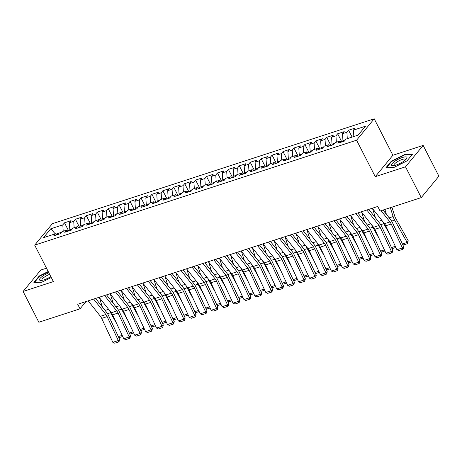 <?xml version="1.0" encoding="UTF-8"?>
<svg xmlns="http://www.w3.org/2000/svg" width="462" height="462" viewBox="0 0 462 462"><rect width="100%" height="100%" fill="white"/><g stroke="black" fill="none" stroke-linecap="round" stroke-linejoin="round"><path stroke-width="0.69" d="M46.495 268.179L40.737 270.056L23.1 291.47L38.848 322.245L80.041 308.818L86.03 301.547M374.214 118.792L52.333 223.712L34.696 245.126L356.577 140.205L374.214 118.792L392.885 155.267L375.248 176.68L405.509 166.817L423.152 145.403L392.885 155.267M423.152 145.403L438.9 176.184L421.263 197.597L405.509 166.817M55.249 233.853L50.791 228.782L43.451 237.699L55.469 233.778L53.777 235.834L60.331 233.697L62.024 231.641L66.395 230.22L64.703 232.27L71.258 230.134L72.95 228.084L77.321 226.657L75.629 228.713L82.184 226.576L83.876 224.52L88.248 223.094L86.556 225.15L93.11 223.013L94.802 220.957L99.174 219.537L97.482 221.587L104.037 219.45L105.729 217.4L110.1 215.973L108.408 218.029L114.963 215.893L116.655 213.837L121.027 212.41L119.335 214.466L125.889 212.329L127.581 210.274L131.953 208.847L130.261 210.903L136.816 208.766L138.508 206.71L142.879 205.29L141.187 207.346L147.742 205.209L149.434 203.153L153.806 201.727L152.113 203.782L158.668 201.646L160.36 199.59L164.732 198.163L163.04 200.219L169.594 198.083L171.287 196.027L175.658 194.606L173.966 196.656L180.521 194.519L182.213 192.469L186.584 191.043L184.892 193.099L191.447 190.962L193.139 188.906L197.511 187.48L195.819 189.535L202.373 187.399L204.065 185.343L208.437 183.922L206.745 185.972L213.3 183.836L214.992 181.785L219.363 180.359L217.671 182.415L224.226 180.278L225.918 178.222L230.29 176.796L228.592 178.852L235.152 176.715L236.844 174.659L241.21 173.238L239.518 175.289L246.079 173.152L247.771 171.096L252.137 169.675L250.444 171.731L257.005 169.594L258.697 167.539L263.063 166.112L261.371 168.168L267.931 166.031L269.623 163.975L273.989 162.549L272.297 164.605L278.852 162.468L280.55 160.412L284.915 158.992L283.223 161.042L289.778 158.905L291.47 156.855L295.842 155.428L294.15 157.484L300.704 155.347L302.396 153.292L306.768 151.865L305.076 153.921L311.631 151.784L313.323 149.728L317.694 148.308L316.002 150.358L322.557 148.221L324.249 146.171L328.621 144.745L326.929 146.8L333.483 144.664L335.175 142.608L339.547 141.181L337.855 143.237L344.409 141.101L346.102 139.045L358.119 135.129L365.465 126.218L353.442 130.134L355.134 128.078L348.579 130.215L346.887 132.271L342.515 133.697L344.213 131.641L337.653 133.778L335.961 135.834L331.595 137.254L333.287 135.204L326.726 137.341L325.034 139.391L320.668 140.818L322.361 138.762L315.8 140.898L314.108 142.954L309.742 144.381L311.434 142.325L304.88 144.462L303.182 146.518L298.816 147.938L300.508 145.888L293.953 148.025L292.261 150.075L287.89 151.501L289.582 149.445L283.027 151.582L281.335 153.638L276.963 155.065L278.655 153.009L272.101 155.145L270.409 157.201L266.037 158.622L267.729 156.572L261.174 158.709L259.482 160.759L255.111 162.185L256.803 160.129L250.248 162.266L248.556 164.322L244.184 165.748L245.876 163.692L239.322 165.829L237.63 167.885L233.258 169.311L234.95 167.256L228.395 169.392L226.703 171.448L222.332 172.869L224.024 170.813L217.469 172.955L215.777 175.006L211.405 176.432L213.097 174.376L206.543 176.513L204.851 178.569L200.479 179.995L202.171 177.939L195.617 180.076L193.925 182.132L189.553 183.553L191.245 181.502L184.69 183.639L182.998 185.689L178.627 187.116L180.319 185.06L173.764 187.197L172.072 189.253L167.7 190.679L169.392 188.623L162.838 190.76L161.146 192.816L156.774 194.236L158.466 192.186L151.911 194.323L150.219 196.373L145.848 197.8L147.54 195.744L140.985 197.88L139.293 199.936L134.921 201.363L136.613 199.307L130.059 201.444L128.367 203.499L123.995 204.926L125.687 202.87L119.132 205.007L117.44 207.063L113.069 208.483L114.767 206.427L108.206 208.564L106.514 210.62L102.148 212.046L103.84 209.991L97.28 212.127L95.588 214.183L91.222 215.61L92.914 213.554L86.354 215.69L84.662 217.746L80.296 219.167L81.988 217.117L75.427 219.254L73.735 221.304L69.369 222.73L71.061 220.674L64.507 222.811L68.682 230.977M50.791 228.782L62.809 224.867L64.507 222.811M421.263 197.597L380.07 211.024L377.737 206.462L77.708 304.262L80.041 308.818M70.236 230.469L69.797 229.602L72.395 228.759M69.369 222.73L69.797 229.602M73.735 221.304L74.134 227.697M55.469 233.778L57.224 234.708M81.162 226.906L80.717 226.045L83.322 225.196M80.296 219.167L80.717 226.045M84.662 217.746L85.06 224.134M66.395 230.22L68.151 231.15M92.088 223.348L91.643 222.482L94.248 221.633M91.222 215.61L91.643 222.482M95.588 214.183L95.986 220.576M77.321 226.657L79.077 227.587M103.014 219.785L102.57 218.919L105.174 218.076M102.148 212.046L102.57 218.919M106.514 210.62L106.913 217.013M88.248 223.094L90.003 224.024M113.941 216.222L113.496 215.361L116.101 214.512M113.069 208.483L113.496 215.361M117.44 207.063L117.839 213.45M99.174 219.537L100.93 220.466M124.867 212.664L124.422 211.798L127.027 210.949M123.995 204.926L124.422 211.798M128.367 203.499L128.765 209.887M110.1 215.973L111.856 216.903M135.793 209.101L135.349 208.235L137.953 207.386M134.921 201.363L135.349 208.235M139.293 199.936L139.691 206.329M121.027 212.41L122.782 213.34M146.72 205.538L146.275 204.678L148.88 203.829M145.848 197.8L146.275 204.678M150.219 196.373L150.618 202.766M131.953 208.847L133.709 209.783M157.646 201.981L157.201 201.114L159.806 200.265M156.774 194.236L157.201 201.114M161.146 192.816L161.544 199.203M142.879 205.29L144.635 206.219M168.572 198.417L168.128 197.551L170.732 196.702M167.7 190.679L168.128 197.551M172.072 189.253L172.47 195.645M153.806 201.727L155.561 202.656M179.499 194.854L179.054 193.994L181.658 193.145M178.627 187.116L179.054 193.994M182.998 185.689L183.397 192.082M164.732 198.163L166.487 199.093M190.425 191.297L189.98 190.431L192.585 189.582M189.553 183.553L189.98 190.431M193.925 182.132L194.323 188.519M175.658 194.606L177.414 195.536M201.351 187.734L200.906 186.867L203.505 186.019M200.479 179.995L200.906 186.867M204.851 178.569L205.249 184.962M186.584 191.043L188.34 191.973M212.277 184.171L211.833 183.304L214.432 182.461M211.405 176.432L211.833 183.304M215.777 175.006L216.17 181.399M197.511 187.48L199.266 188.409M223.198 180.607L222.759 179.747L225.358 178.898M222.332 172.869L222.759 179.747M226.703 171.448L227.096 177.835M208.437 183.922L210.193 184.852M234.124 177.05L233.685 176.184L236.284 175.335M233.258 169.311L233.685 176.184M237.63 167.885L238.022 174.272M219.363 180.359L221.119 181.289M245.051 173.487L244.612 172.621L247.21 171.772M244.184 165.748L244.612 172.621M248.556 164.322L248.949 170.715M230.29 176.796L232.045 177.726M255.977 169.924L255.538 169.063L258.137 168.214M255.111 162.185L255.538 169.063M259.482 160.759L259.875 167.152M241.21 173.238L242.972 174.168M266.903 166.366L266.464 165.5L269.063 164.651M266.037 158.622L266.464 165.5M270.409 157.201L270.801 163.588M252.137 169.675L253.898 170.605M277.829 162.803L277.391 161.937L279.989 161.088M276.963 155.065L277.391 161.937M281.335 153.638L281.728 160.031M263.063 166.112L264.824 167.042M288.756 159.24L288.317 158.379L290.916 157.53M287.89 151.501L288.317 158.379M292.261 150.075L292.654 156.468M273.989 162.549L275.75 163.479M299.682 155.682L299.243 154.816L301.842 153.967M298.816 147.938L299.243 154.816M303.182 146.518L303.58 152.905M284.915 158.992L286.677 159.921M310.608 152.119L310.169 151.253L312.768 150.404M309.742 144.381L310.169 151.253M314.108 142.954L314.507 149.347M295.842 155.428L297.597 156.358M321.535 148.556L321.09 147.69L323.695 146.847M320.668 140.818L321.09 147.69M325.034 139.391L325.433 145.784M306.768 151.865L308.524 152.795M332.461 144.993L332.016 144.132L334.621 143.284M331.595 137.254L332.016 144.132M335.961 135.834L336.359 142.221M317.694 148.308L319.45 149.238M343.387 141.436L342.943 140.569L345.547 139.72M342.515 133.697L342.943 140.569M346.887 132.271L347.285 138.658M328.621 144.745L330.376 145.674M353.442 130.134L353.84 136.521M339.547 141.181L341.303 142.111M375.248 176.68L356.577 140.205M23.1 291.47L53.367 281.601L34.696 245.126M61.469 232.317L56.046 234.084M62.809 224.867L63.207 231.26M385.943 167.723L393.832 167.51L407.034 160.851L412.341 154.4L404.452 154.614L391.256 161.273L385.943 167.723M48.192 271.494L39.218 276.022L33.905 282.473L41.794 282.259L51.259 277.483M348.579 130.215L352.102 137.093M337.653 133.778L341.834 141.938M326.726 137.341L330.908 145.501M315.8 140.898L319.981 149.064M304.88 144.462L309.055 152.627M293.953 148.025L298.129 156.185M283.027 151.582L287.202 159.748M272.101 155.145L276.276 163.311M261.174 158.709L265.35 166.869M250.248 162.266L254.423 170.432M239.322 165.829L243.497 173.995M228.395 169.392L232.571 177.552M217.469 172.955L221.645 181.116M206.543 176.513L210.718 184.679M195.617 180.076L199.792 188.242M184.69 183.639L188.866 191.799M173.764 187.197L177.939 195.362M162.838 190.76L167.019 198.926M151.911 194.323L156.092 202.483M140.985 197.88L145.166 206.046M130.059 201.444L134.24 209.609M119.132 205.007L123.314 213.167M108.206 208.564L112.387 216.73M97.28 212.127L101.461 220.293M86.354 215.69L90.535 223.856M75.427 219.254L79.608 227.414M391.464 161.683L391.256 161.273M404.672 155.036L404.452 154.614M39.426 276.432L39.218 276.022M381.075 210.695L389.951 221.927A6.635 3.321 -108.1 0 1 391.21 224.006L402.379 247.944L403.673 246.696L392.504 222.759A9.956 4.978 71.9 0 0 390.609 219.635L383.033 210.06M372.262 208.247L384.488 223.706A6.635 3.321 -108.1 0 1 385.753 225.785L396.916 249.723L402.379 247.944L402.662 249.365L398.839 250.612L396.916 249.723M403.673 246.696L403.176 248.868L402.662 249.365M386.405 214.316L384.875 209.459M402.414 244L407.166 242.452L394.663 220.137A9.956 4.978 -108.1 0 1 393.133 216.568L390.338 207.681M407.472 243.653L407.166 242.452L408.252 240.812L407.472 243.653L403.649 244.9L402.679 244.565M391.915 207.161L394.733 216.118A6.635 3.321 71.9 0 0 395.755 218.497L408.252 240.812M366.799 210.031L379.025 225.485A6.635 3.321 -108.1 0 1 380.29 227.57L391.453 251.507L392.746 250.26L381.577 226.322A9.956 4.978 71.9 0 0 379.683 223.198L368.763 209.39M361.336 211.81L373.562 227.269A6.635 3.321 -108.1 0 1 374.826 229.348L385.989 253.286L391.453 251.507L391.736 252.928L387.913 254.175L385.989 253.286M392.746 250.26L392.25 252.431L391.736 252.928M355.873 213.588L368.099 229.048A6.635 3.321 -108.1 0 1 369.363 231.127L380.526 255.064L381.82 253.817L370.651 229.88A9.956 4.978 71.9 0 0 368.757 226.761L357.836 212.953M350.41 215.373L362.635 230.827A6.635 3.321 -108.1 0 1 363.9 232.912L375.063 256.849L380.526 255.064L380.809 256.491L376.986 257.738L375.063 256.849M381.82 253.817L381.323 255.988L380.809 256.491M375.479 217.879L372.563 208.628M389.94 234.76L383.737 223.695A9.956 4.978 -108.1 0 1 382.651 221.385M395.853 247.441L392.723 248.464L391.753 248.129M391.487 247.563L395.328 246.31M364.553 221.442L361.636 212.185M379.013 238.323L372.811 227.258A9.956 4.978 -108.1 0 1 371.725 224.942M384.927 251.005L381.797 252.021L380.827 251.692M380.561 251.126L384.401 249.873M391.562 165.177A8.628 2.264 -27.1 0 0 392.971 165.708A8.628 2.264 -27.1 0 0 400.294 163.305A8.628 2.264 -27.1 0 0 406.52 158.772A8.628 2.264 -27.1 0 0 406.958 157.403A8.628 2.264 -27.1 0 0 398.394 159.188A8.628 2.264 -27.1 0 0 391.562 165.177M405.642 159.731A6.532 1.715 -27.1 0 0 405.619 159.384A6.532 1.715 -27.1 0 0 405.607 159.355A6.532 1.715 -27.1 0 0 399.07 160.77A6.532 1.715 -27.1 0 0 393.965 165.269A6.532 1.715 -27.1 0 0 393.976 165.304A6.532 1.715 -27.1 0 0 394.265 165.558M386.498 167.706L391.62 161.498L404.406 155.041L411.983 154.839M48.862 272.805A8.628 2.264 -27.1 0 0 39.524 279.926A8.628 2.264 -27.1 0 0 40.939 280.457A8.628 2.264 -27.1 0 0 50.803 276.599M49.665 274.376A6.532 1.715 -27.1 0 0 41.926 280.018A6.532 1.715 -27.1 0 0 41.938 280.053A6.532 1.715 -27.1 0 0 42.227 280.307M34.465 282.455L39.582 276.241L48.354 271.818M344.947 217.152L357.172 232.611A6.635 3.321 -108.1 0 1 358.437 234.69L369.6 258.628L370.894 257.38L359.725 233.443A9.956 4.978 71.9 0 0 357.831 230.324L346.91 216.511M339.483 218.93L351.709 234.39A6.635 3.321 -108.1 0 1 352.974 236.475L364.137 260.406L369.6 258.628L369.883 260.048L366.06 261.296L364.137 260.406M370.894 257.38L370.397 259.552L369.883 260.048M334.02 220.715L346.246 236.169A6.635 3.321 -108.1 0 1 347.511 238.253L358.679 262.191L359.967 260.943L348.798 237.006A9.956 4.978 71.9 0 0 346.904 233.882L335.984 220.074M328.557 222.493L340.783 237.953A6.635 3.321 -108.1 0 1 342.047 240.032L353.216 263.969L358.679 262.191L358.957 263.611L355.134 264.859L353.216 263.969M359.967 260.943L359.476 263.115L358.957 263.611M353.626 225L350.71 215.748M368.087 241.886L361.885 230.821A9.956 4.978 -108.1 0 1 360.799 228.505M374.001 254.562L370.871 255.584L369.9 255.249M369.635 254.683L373.475 253.436M342.7 228.563L339.784 219.311M357.161 245.443L350.958 234.378A9.956 4.978 -108.1 0 1 349.873 232.068M363.074 258.125L359.944 259.147L358.974 258.812M358.708 258.246L362.549 256.993M323.1 224.272L335.32 239.732A6.635 3.321 -108.1 0 1 336.584 241.817L347.753 265.748L349.041 264.501L337.872 240.569A9.956 4.978 71.9 0 0 335.978 237.445L325.057 223.637M317.637 226.057L329.856 241.511A6.635 3.321 -108.1 0 1 331.121 243.595L342.29 267.533L347.753 265.748L348.03 267.175L344.207 268.422L342.29 267.533M349.041 264.501L348.55 266.672L348.03 267.175M331.774 232.126L328.857 222.869M346.234 249.006L340.032 237.942A9.956 4.978 -108.1 0 1 338.946 235.626M352.148 261.688L349.018 262.711L348.048 262.376M347.782 261.81L351.622 260.556M312.173 227.835L324.393 243.295A6.635 3.321 -108.1 0 1 325.658 245.374L336.827 269.311L338.115 268.064L326.946 244.127A9.956 4.978 71.9 0 0 325.052 241.008L314.131 227.194M306.71 229.614L318.93 245.074A6.635 3.321 -108.1 0 1 320.195 247.158L331.364 271.09L336.827 269.311L337.104 270.738L333.281 271.979L331.364 271.09M338.115 268.064L337.624 270.235L337.104 270.738M320.847 235.689L317.931 226.432M335.308 252.57L329.106 241.505A9.956 4.978 -108.1 0 1 328.02 239.189M341.222 265.246L338.092 266.268L337.121 265.933M336.856 265.367L340.696 264.12M301.247 231.398L313.467 246.858A6.635 3.321 -108.1 0 1 314.732 248.937L325.901 272.875L327.188 271.627L316.02 247.69A9.956 4.978 71.9 0 0 314.125 244.565L303.205 230.757M295.784 233.177L308.004 248.637A6.635 3.321 -108.1 0 1 309.269 250.716L320.437 274.653L325.901 272.875L326.178 274.295L322.355 275.543L320.437 274.653M327.188 271.627L326.698 273.799L326.178 274.295M309.921 239.247L307.005 229.995M324.382 256.133L318.179 245.062A9.956 4.978 -108.1 0 1 317.094 242.752M330.295 268.809L327.165 269.831L326.195 269.496M325.929 268.93L329.77 267.683M290.321 234.956L302.541 250.416A6.635 3.321 -108.1 0 1 303.805 252.5L314.974 276.432L316.262 275.185L305.093 251.253A9.956 4.978 71.9 0 0 303.199 248.129L292.279 234.321M284.858 236.74L297.078 252.2A6.635 3.321 -108.1 0 1 298.342 254.279L309.511 278.216L314.974 276.432L315.251 277.858L311.428 279.106L309.511 278.216M316.262 275.185L315.771 277.362L315.251 277.858M298.995 242.81L296.078 233.553M313.455 259.69L307.259 248.625A9.956 4.978 -108.1 0 1 306.167 246.31M319.369 272.372L316.239 273.394L315.269 273.059M315.003 272.493L318.844 271.24M279.394 238.519L291.614 253.979A6.635 3.321 -108.1 0 1 292.879 256.058L304.048 279.995L305.336 278.748L294.167 254.81A9.956 4.978 71.9 0 0 292.273 251.692L281.352 237.878M273.931 240.304L286.151 255.757A6.635 3.321 -108.1 0 1 287.416 257.842L298.585 281.78L304.048 279.995L304.325 281.422L300.502 282.663L298.585 281.78M305.336 278.748L304.845 280.919L304.325 281.422M288.069 246.373L285.152 237.116M302.529 263.253L296.333 252.188A9.956 4.978 -108.1 0 1 295.241 249.873M308.443 275.935L305.313 276.952L304.343 276.623M304.077 276.057L307.917 274.803M268.468 242.082L280.688 257.542A6.635 3.321 -108.1 0 1 281.953 259.621L293.122 283.558L294.41 282.311L283.241 258.373A9.956 4.978 71.9 0 0 281.346 255.249L270.426 241.441M263.005 243.861L275.225 259.321A6.635 3.321 -108.1 0 1 276.49 261.4L287.659 285.337L293.122 283.558L293.405 284.979L289.576 286.226L287.659 285.337M294.41 282.311L293.919 284.482L293.405 284.979M277.142 249.93L274.226 240.679M291.603 266.817L285.406 255.752A9.956 4.978 -108.1 0 1 284.315 253.436M297.516 279.493L294.386 280.515L293.416 280.18M293.151 279.614L296.991 278.367M257.542 245.645L269.762 261.099A6.635 3.321 -108.1 0 1 271.027 263.184L282.195 287.121L283.483 285.874L272.314 261.937A9.956 4.978 71.9 0 0 270.42 258.812L259.5 245.004M252.079 247.424L264.299 262.884A6.635 3.321 -108.1 0 1 265.563 264.963L276.732 288.9L282.195 287.121L282.478 288.542L278.65 289.79L276.732 288.9M283.483 285.874L282.992 288.045L282.478 288.542M266.216 253.494L263.3 244.242M280.677 270.374L274.48 259.309A9.956 4.978 -108.1 0 1 273.388 256.999M286.59 283.056L283.46 284.078L282.49 283.743M282.224 283.177L286.065 281.924M246.616 249.203L258.836 264.662A6.635 3.321 -108.1 0 1 260.1 266.741L271.269 290.679L272.557 289.431L261.388 265.494A9.956 4.978 71.9 0 0 259.494 262.376L248.579 248.568M241.152 250.987L253.378 266.441A6.635 3.321 -108.1 0 1 254.637 268.526L265.806 292.463L271.269 290.679L271.552 292.105L267.723 293.353L265.806 292.463M272.557 289.431L272.066 291.603L271.552 292.105M255.29 257.057L252.373 247.799M269.75 273.937L263.554 262.872A9.956 4.978 -108.1 0 1 262.462 260.556M275.664 286.619L272.534 287.635L271.564 287.306M271.298 286.74L275.138 285.487M235.689 252.766L247.915 268.226A6.635 3.321 -108.1 0 1 249.174 270.305L260.343 294.242L261.631 292.995L250.462 269.057A9.956 4.978 71.9 0 0 248.573 265.933L237.653 252.125M230.226 254.545L242.452 270.004A6.635 3.321 -108.1 0 1 243.711 272.083L254.88 296.021L260.343 294.242L260.626 295.663L256.797 296.91L254.88 296.021M261.631 292.995L261.14 295.166L260.626 295.663M244.363 260.614L241.447 251.363M258.824 277.5L252.627 266.435A9.956 4.978 -108.1 0 1 251.536 264.12M264.738 290.176L261.608 291.199L260.637 290.864M260.372 290.298L264.212 289.05M224.763 256.329L236.989 271.783A6.635 3.321 -108.1 0 1 238.248 273.868L249.416 297.805L250.704 296.558L239.535 272.62A9.956 4.978 71.9 0 0 237.647 269.496L226.727 255.688M219.3 258.108L231.526 273.568A6.635 3.321 -108.1 0 1 232.784 275.647L243.953 299.584L249.416 297.805L249.699 299.226L245.876 300.473L243.953 299.584M250.704 296.558L250.213 298.729L249.699 299.226M233.437 264.177L230.526 254.926M247.898 281.058L241.701 269.993A9.956 4.978 -108.1 0 1 240.61 267.683M253.817 293.74L250.681 294.762L249.711 294.427M249.451 293.861L253.286 292.608M213.837 259.887L226.062 275.346A6.635 3.321 -108.1 0 1 227.321 277.431L238.49 301.363L239.778 300.115L228.609 276.184A9.956 4.978 71.9 0 0 226.721 273.059L215.8 259.251M208.374 261.671L220.599 277.125A6.635 3.321 -108.1 0 1 221.858 279.21L233.027 303.147L238.49 301.363L238.773 302.789L234.95 304.036L233.027 303.147M239.778 300.115L239.287 302.287L238.773 302.789M222.511 267.741L219.6 258.483M236.971 284.621L230.775 273.556A9.956 4.978 -108.1 0 1 229.683 271.24M242.891 297.303L239.755 298.319L238.785 297.99M238.525 297.424L242.359 296.171M202.91 263.45L215.136 278.909A6.635 3.321 -108.1 0 1 216.395 280.988L227.564 304.926L228.852 303.678L217.683 279.741A9.956 4.978 71.9 0 0 215.794 276.623L204.874 262.809M197.447 265.228L209.673 280.688A6.635 3.321 -108.1 0 1 210.932 282.773L222.101 306.704L227.564 304.926L227.847 306.346L224.024 307.594L222.101 306.704M228.852 303.678L228.361 305.85L227.847 306.346M211.584 271.304L208.674 262.046M226.045 288.184L219.848 277.119A9.956 4.978 -108.1 0 1 218.757 274.803M231.964 300.86L228.834 301.882L227.858 301.547M227.599 300.981L231.433 299.734M191.984 267.013L204.21 282.467A6.635 3.321 -108.1 0 1 205.469 284.552L216.638 308.489L217.925 307.242L206.762 283.304A9.956 4.978 71.9 0 0 204.868 280.18L193.948 266.372M186.521 268.792L198.747 284.251A6.635 3.321 -108.1 0 1 200.006 286.33L211.174 310.268L216.638 308.489L216.921 309.91L213.097 311.157L211.174 310.268M217.925 307.242L217.435 309.413L216.921 309.91M200.658 274.861L197.748 265.61M215.119 291.747L208.922 280.677A9.956 4.978 -108.1 0 1 207.831 278.367M221.038 304.423L217.908 305.446L216.932 305.111M216.672 304.545L220.507 303.291M181.058 270.57L193.283 286.03A6.635 3.321 -108.1 0 1 194.542 288.115L205.711 312.046L206.999 310.799L195.836 286.867A9.956 4.978 71.9 0 0 193.942 283.743L183.021 269.935M175.595 272.355L187.82 287.814A6.635 3.321 -108.1 0 1 189.079 289.893L200.248 313.831L205.711 312.046L205.994 313.473L202.171 314.72L200.248 313.831M206.999 310.799L206.508 312.97L205.994 313.473M189.732 278.424L186.821 269.167M204.192 295.305L197.996 284.24A9.956 4.978 -108.1 0 1 196.91 281.924M210.112 307.987L206.982 309.009L206.006 308.674M205.746 308.108L209.581 306.855M170.132 274.133L182.357 289.593A6.635 3.321 -108.1 0 1 183.616 291.672L194.785 315.61L196.073 314.362L184.91 290.425A9.956 4.978 71.9 0 0 183.016 287.306L172.095 273.492M164.668 275.912L176.894 291.372A6.635 3.321 -108.1 0 1 178.153 293.457L189.322 317.394L194.785 315.61L195.068 317.036L191.245 318.278L189.322 317.394M196.073 314.362L195.582 316.534L195.068 317.036M178.806 281.987L175.895 272.73M193.266 298.868L187.07 287.803A9.956 4.978 -108.1 0 1 185.984 285.487M199.186 311.55L196.055 312.566L195.08 312.237M194.82 311.671L198.654 310.418M159.205 277.697L171.431 293.156A6.635 3.321 -108.1 0 1 172.69 295.235L183.859 319.173L185.152 317.925L173.983 293.988A9.956 4.978 71.9 0 0 172.089 290.864L161.169 277.056M153.742 279.475L165.968 294.935A6.635 3.321 -108.1 0 1 167.227 297.014L178.396 320.951L183.859 319.173L184.142 320.593L180.319 321.841L178.396 320.951M185.152 317.925L184.656 320.097L184.142 320.593M167.879 285.545L164.969 276.293M182.34 302.431L176.143 291.36A9.956 4.978 -108.1 0 1 175.058 289.05M188.259 315.107L185.129 316.129L184.159 315.794M183.893 315.228L187.734 313.981M148.279 281.26L160.505 296.714A6.635 3.321 -108.1 0 1 161.764 298.798L172.932 322.736L174.226 321.488L163.057 297.551A9.956 4.978 71.9 0 0 161.163 294.427L150.242 280.619M142.816 283.039L155.041 298.498A6.635 3.321 -108.1 0 1 156.3 300.577L167.469 324.515L172.932 322.736L173.215 324.157L169.392 325.404L167.469 324.515M174.226 321.488L173.729 323.66L173.215 324.157M156.959 289.108L154.042 279.851M171.414 305.988L165.217 294.923A9.956 4.978 -108.1 0 1 164.131 292.613M177.333 318.67L174.203 319.692L173.233 319.358M172.967 318.792L176.807 317.538M137.353 284.817L149.578 300.277A6.635 3.321 -108.1 0 1 150.843 302.356L162.006 326.293L163.3 325.046L152.131 301.108A9.956 4.978 71.9 0 0 150.237 297.99L139.316 284.176M131.889 286.602L144.115 302.056A6.635 3.321 -108.1 0 1 145.38 304.14L156.543 328.078L162.006 326.293L162.289 327.72L158.466 328.967L156.543 328.078M163.3 325.046L162.803 327.217L162.289 327.72M146.032 292.671L143.116 283.414M160.493 309.552L154.291 298.487A9.956 4.978 -108.1 0 1 153.205 296.171M166.407 322.233L163.277 323.25L162.306 322.921M162.041 322.355L165.881 321.102M126.426 288.38L138.652 303.84A6.635 3.321 -108.1 0 1 139.917 305.919L151.08 329.856L152.373 328.609L141.205 304.672A9.956 4.978 71.9 0 0 139.31 301.547L128.39 287.739M120.963 290.159L133.189 305.619A6.635 3.321 -108.1 0 1 134.454 307.698L145.617 331.635L151.08 329.856L151.363 331.277L147.54 332.524L145.617 331.635M152.373 328.609L151.877 330.78L151.363 331.277M135.106 296.229L132.19 286.977M149.567 313.115L143.364 302.05A9.956 4.978 -108.1 0 1 142.279 299.734M155.48 325.791L152.35 326.813L151.38 326.478M151.114 325.912L154.955 324.665M115.5 291.944L127.726 307.397A6.635 3.321 -108.1 0 1 128.99 309.482L140.153 333.42L141.447 332.172L130.278 308.235A9.956 4.978 71.9 0 0 128.384 305.111L117.464 291.303M110.037 293.722L122.263 309.182A6.635 3.321 -108.1 0 1 123.527 311.261L134.69 335.198L140.153 333.42L140.436 334.84L136.613 336.088L134.69 335.198M141.447 332.172L140.95 334.344L140.436 334.84M124.18 299.792L121.263 290.54M138.64 316.672L132.438 305.607A9.956 4.978 -108.1 0 1 131.352 303.297M144.554 329.354L141.424 330.376L140.454 330.041M140.188 329.475L144.029 328.222M104.574 295.501L116.799 310.961A6.635 3.321 -108.1 0 1 118.064 313.04L129.227 336.977L130.521 335.73L119.352 311.792A9.956 4.978 71.9 0 0 117.458 308.674L106.537 294.866M99.111 297.285L111.336 312.739A6.635 3.321 -108.1 0 1 112.601 314.824L123.77 338.762L129.227 336.977L129.51 338.403L125.687 339.651L123.77 338.762M130.521 335.73L130.024 337.901L129.51 338.403M113.254 303.355L110.337 294.098M127.714 320.235L121.512 309.17A9.956 4.978 -108.1 0 1 120.426 306.855M133.628 332.917L130.498 333.934L129.527 333.604M129.262 333.038L133.102 331.785M93.647 299.064L105.873 314.524A6.635 3.321 -108.1 0 1 107.138 316.603L118.307 340.54L119.594 339.293L108.426 315.355A9.956 4.978 71.9 0 0 106.531 312.237L95.611 298.423M88.184 300.843L100.41 316.303A6.635 3.321 -108.1 0 1 101.675 318.387L112.844 342.319L118.307 340.54L118.584 341.961L114.761 343.208L112.844 342.319M119.594 339.293L119.104 341.464L118.584 341.961M102.327 306.912L99.411 297.661M116.788 323.798L110.585 312.734A9.956 4.978 -108.1 0 1 109.5 310.418M122.701 336.475L119.571 337.497L118.601 337.162M118.336 336.596L122.176 335.348M389.951 221.927L384.488 223.706M391.21 224.006L385.753 225.785M391.632 221.125L394.663 220.137M389.2 217.85L393.133 216.568M379.025 225.485L373.562 227.269M380.29 227.57L374.826 229.348M368.099 229.048L362.635 230.827M369.363 231.127L363.9 232.912M380.705 224.682L383.737 223.695M378.274 221.413L381.774 220.276M369.779 228.245L372.811 227.258M367.348 224.977L370.847 223.833M357.172 232.611L351.709 234.39M358.437 234.69L352.974 236.475M346.246 236.169L340.783 237.953M347.511 238.253L342.047 240.032M358.853 231.808L361.885 230.821M356.421 228.54L359.921 227.396M347.926 235.366L350.958 234.378M345.495 232.097L348.995 230.96M335.32 239.732L329.856 241.511M336.584 241.817L331.121 243.595M337 238.929L340.032 237.942M334.569 235.66L338.068 234.517M324.393 243.295L318.93 245.074M325.658 245.374L320.195 247.158M326.074 242.492L329.106 241.505M323.643 239.224L327.142 238.08M313.467 246.858L308.004 248.637M314.732 248.937L309.269 250.716M315.148 246.055L318.179 245.062M312.716 242.781L316.216 241.643M302.541 250.416L297.078 252.2M303.805 252.5L298.342 254.279M304.227 249.613L307.259 248.625M301.79 246.344L305.29 245.201M291.614 253.979L286.151 255.757M292.879 256.058L287.416 257.842M293.301 253.176L296.333 252.188M290.864 249.907L294.363 248.764M280.688 257.542L275.225 259.321M281.953 259.621L276.49 261.4M282.374 256.739L285.406 255.752M279.937 253.465L283.437 252.327M269.762 261.099L264.299 262.884M271.027 263.184L265.563 264.963M271.448 260.297L274.48 259.309M269.011 257.028L272.511 255.89M258.836 264.662L253.378 266.441M260.1 266.741L254.637 268.526M260.522 263.86L263.554 262.872M258.085 260.591L261.584 259.448M247.915 268.226L242.452 270.004M249.174 270.305L243.711 272.083M249.595 267.423L252.627 266.435M247.158 264.154L250.658 263.011M236.989 271.783L231.526 273.568M238.248 273.868L232.784 275.647M238.669 270.98L241.701 269.993M236.232 267.712L239.738 266.574M226.062 275.346L220.599 277.125M227.321 277.431L221.858 279.21M227.743 274.543L230.775 273.556M225.306 271.275L228.811 270.131M215.136 278.909L209.673 280.688M216.395 280.988L210.932 282.773M216.817 278.107L219.848 277.119M214.38 274.838L217.885 273.695M204.21 282.467L198.747 284.251M205.469 284.552L200.006 286.33M205.89 281.67L208.922 280.677M203.453 278.395L206.959 277.258M193.283 286.03L187.82 287.814M194.542 288.115L189.079 289.893M194.964 285.227L197.996 284.24M192.527 281.959L196.032 280.815M182.357 289.593L176.894 291.372M183.616 291.672L178.153 293.457M184.038 288.79L187.07 287.803M181.601 285.522L185.106 284.378M171.431 293.156L165.968 294.935M172.69 295.235L167.227 297.014M173.111 292.354L176.143 291.36M170.68 289.079L174.18 287.942M160.505 296.714L155.041 298.498M161.764 298.798L156.3 300.577M162.185 295.911L165.217 294.923M159.754 292.642L163.253 291.505M149.578 300.277L144.115 302.056M150.843 302.356L145.38 304.14M151.259 299.474L154.291 298.487M148.828 296.206L152.327 295.062M138.652 303.84L133.189 305.619M139.917 305.919L134.454 307.698M140.333 303.037L143.364 302.05M137.901 299.769L141.401 298.625M127.726 307.397L122.263 309.182M128.99 309.482L123.527 311.261M129.406 306.595L132.438 305.607M126.975 303.326L130.475 302.188M116.799 310.961L111.336 312.739M118.064 313.04L112.601 314.824M118.48 310.158L121.512 309.17M116.049 306.889L119.548 305.746M105.873 314.524L100.41 316.303M107.138 316.603L101.675 318.387M107.554 313.721L110.585 312.734M105.122 310.452L108.622 309.309"/></g></svg>
